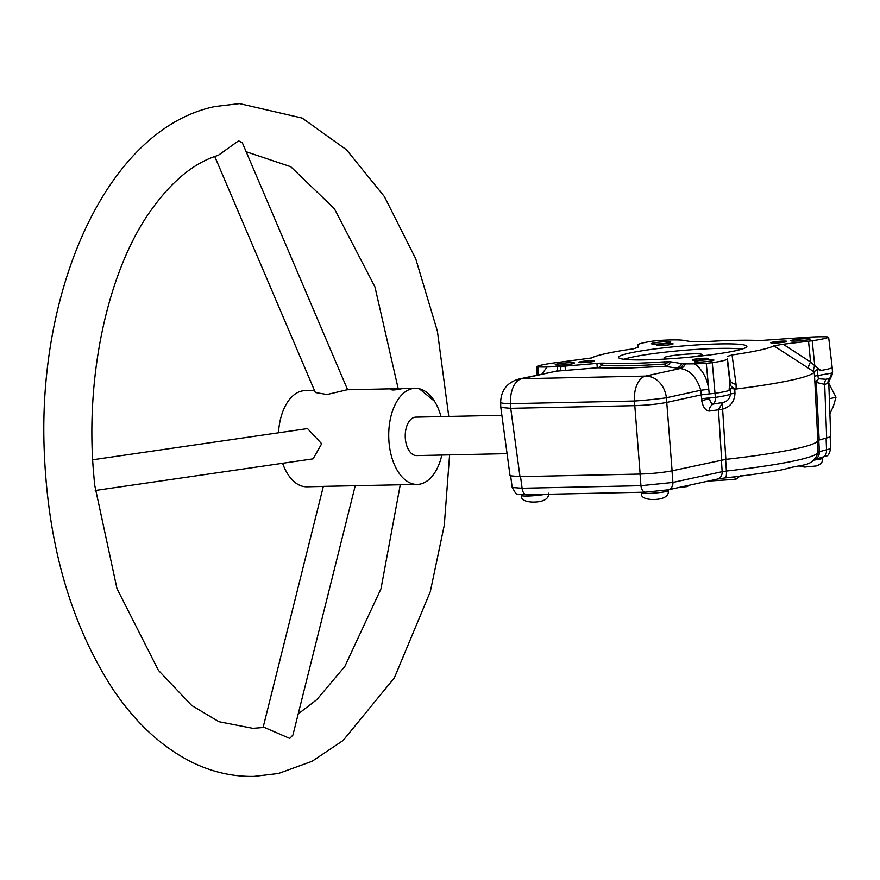 <?xml version="1.0" encoding="UTF-8"?>
<svg xmlns="http://www.w3.org/2000/svg" width="880" height="880" viewBox="0 0 880 880"><rect width="100%" height="100%" fill="white"/><g stroke="black" fill="none" stroke-linecap="round" stroke-linejoin="round"><path stroke-width="1.32" d="M596.926 363.363L597.289 367.785A7.689 6.578 93.8 0 0 601.381 365.376L599.61 363.187L565.07 366.091A24.178 2.211 175.1 0 1 560.879 366.421A35.706 3.267 -4.9 0 1 557.689 366.619L547.063 366.982A34.815 3.179 175.1 0 1 538.054 366.905L536.943 366.454A34.815 3.179 175.1 0 1 553.179 363.044A23.276 2.123 175.1 0 1 556.831 362.571L591.514 357.962A93.313 8.536 175.1 0 1 633.314 348.832L638.099 347.336L637.912 344.861A23.276 2.123 175.1 0 1 638.242 344.465A34.815 3.179 175.1 0 1 653.158 341.077L658.988 340.483A34.815 3.179 175.1 0 1 681.109 340.098A23.276 2.123 175.1 0 1 682.847 340.285L690.294 341.495L703.527 341.77A93.313 8.536 175.1 0 1 760.012 340.56L800.294 337.766A23.276 2.123 175.1 0 1 804.331 337.458A34.815 3.179 175.1 0 1 827.365 336.875L828.432 337.315A34.815 3.179 175.1 0 1 823.185 338.855A34.815 3.179 175.1 0 1 812.185 340.736A23.276 2.123 175.1 0 1 808.533 341.209L783.145 344.234L810.557 361.999A7.689 2.332 -56.4 0 0 808.753 368.379L773.85 345.818A93.313 8.536 175.1 0 1 759.187 350.251A93.313 8.536 175.1 0 1 732.039 354.948L736.043 384.252L736.175 389.004L734.734 389.004L734.976 393.261C734.558 401.489 730.433 406.791 722.612 409.156L725.868 459.36L672.1 470.811C663.025 472.56 652.377 473.638 640.145 474.067L519.97 476.641L510.048 475.772L500.808 407.418L510.73 408.309L510.565 403.678A23.067 1.914 177.9 0 1 500.632 402.468L500.808 407.418M355.223 485.749L292.93 735.042L289.773 738.43L264.286 727.408L252.934 728.343L218.955 721.71L191.631 705.419L158.411 670.329L116.974 588.588L94.622 484.847L93.203 468.369C85.987 372.625 108.196 273.075 148.269 214.192C170.115 182.413 193.435 162.8 218.262 155.353L238.546 140.822L242.308 142.692L347.622 389.763M419.276 388.751L434.467 401.192M391.655 389.114L401.115 388.916C393.778 390.269 390.632 390.346 391.655 389.114L390.643 389.62M95.227 490.49L313.082 458.854L321.684 443.751L307.527 428.582L92.675 459.778M441.848 455.048A48.07 27.5 -91.2 0 1 420.321 484.055A48.07 27.5 -91.2 0 1 417.263 484.429L323.356 486.365L263.109 727.452M214.764 156.519L315.359 392.524L327.096 394.515L347.105 389.774L397.694 388.685M417.263 484.429A48.07 27.5 -91.2 0 1 388.839 439.637A48.07 27.5 -91.2 0 1 412.148 388.674A48.07 27.5 -91.2 0 1 415.206 388.311A48.07 27.5 -91.2 0 1 441.023 416.603M314.479 390.467L304.854 390.676A48.07 27.5 88.8 0 0 301.796 391.039A48.07 27.5 88.8 0 0 278.498 432.795M282.59 463.287A48.07 27.5 88.8 0 0 306.911 486.794L323.345 486.442M507.056 453.651L416.647 455.587A19.228 11 -91.2 0 1 405.35 438.746A19.228 11 -91.2 0 1 415.822 417.142L501.875 415.305M735.493 350.757A64.416 5.885 -4.9 0 0 746.856 346.39A64.416 5.885 -4.9 0 0 701.536 344.641A64.416 5.885 -4.9 0 0 629.86 353.023A64.416 5.885 -4.9 0 0 618.508 357.39A64.416 5.885 -4.9 0 0 663.828 359.139A64.416 5.885 -4.9 0 0 735.493 350.757M593.175 361.537A8.052 0.737 -4.9 0 0 594.594 360.987A8.052 0.737 -4.9 0 0 588.929 360.778A8.052 0.737 -4.9 0 0 579.975 361.823A8.052 0.737 -4.9 0 0 578.556 362.362A8.052 0.737 -4.9 0 0 584.221 362.582A8.052 0.737 -4.9 0 0 593.175 361.537M671.682 344.399A8.052 0.737 -4.9 0 0 673.101 343.849A8.052 0.737 -4.9 0 0 667.436 343.629A8.052 0.737 -4.9 0 0 658.471 344.674A8.052 0.737 -4.9 0 0 657.052 345.224A8.052 0.737 -4.9 0 0 662.717 345.444A8.052 0.737 -4.9 0 0 671.682 344.399M785.389 341.957A8.052 0.737 -4.9 0 0 786.808 341.407A8.052 0.737 -4.9 0 0 781.143 341.187A8.052 0.737 -4.9 0 0 772.178 342.243A8.052 0.737 -4.9 0 0 770.759 342.782A8.052 0.737 -4.9 0 0 776.424 343.002A8.052 0.737 -4.9 0 0 785.389 341.957M706.882 359.095A8.052 0.737 -4.9 0 0 708.312 358.556A8.052 0.737 -4.9 0 0 702.647 358.336A8.052 0.737 -4.9 0 0 693.682 359.381A8.052 0.737 -4.9 0 0 692.263 359.931A8.052 0.737 -4.9 0 0 697.928 360.151A8.052 0.737 -4.9 0 0 706.882 359.095M572.869 363.715A9.713 0.891 -4.9 0 0 574.585 363.055A9.713 0.891 -4.9 0 0 567.754 362.791A9.713 0.891 -4.9 0 0 556.941 364.056A9.713 0.891 -4.9 0 0 555.225 364.716A9.713 0.891 -4.9 0 0 562.067 364.98A9.713 0.891 -4.9 0 0 572.869 363.715M669.075 342.705A9.713 0.891 -4.9 0 0 670.78 342.045A9.713 0.891 -4.9 0 0 663.949 341.781A9.713 0.891 -4.9 0 0 653.136 343.046A9.713 0.891 -4.9 0 0 651.42 343.706A9.713 0.891 -4.9 0 0 658.262 343.97A9.713 0.891 -4.9 0 0 669.075 342.705M808.423 339.724A9.713 0.891 -4.9 0 0 810.128 339.064A9.713 0.891 -4.9 0 0 803.297 338.8A9.713 0.891 -4.9 0 0 792.484 340.065A9.713 0.891 -4.9 0 0 790.768 340.725A9.713 0.891 -4.9 0 0 797.61 340.989A9.713 0.891 -4.9 0 0 808.423 339.724M712.217 360.734A9.713 0.891 -4.9 0 0 713.933 360.074A9.713 0.891 -4.9 0 0 707.102 359.81A9.713 0.891 -4.9 0 0 696.289 361.075A9.713 0.891 -4.9 0 0 694.573 361.735A9.713 0.891 -4.9 0 0 701.415 361.999A9.713 0.891 -4.9 0 0 712.217 360.734M623.953 359.26A62.964 5.753 175.1 0 1 631.411 357.291A62.964 5.753 175.1 0 1 690.745 349.789A62.964 5.753 175.1 0 1 741.807 349.162M673.904 358.49A19.041 1.738 175.1 0 1 664.07 357.808A19.041 1.738 175.1 0 1 667.436 356.51A19.041 1.738 175.1 0 1 688.655 354.035A19.041 1.738 175.1 0 1 702.02 354.563A19.041 1.738 175.1 0 1 698.665 355.85A19.041 1.738 175.1 0 1 692.45 356.895M721.655 459.987L718.443 409.794L709.159 411.07C705.452 410.509 702.999 407.132 701.8 400.961A7.689 1.903 171 0 1 709.632 398.992A7.117 4.048 91.2 0 0 713.306 404.041L722.634 402.534C727.089 401.709 729.707 398.904 730.477 394.13L730.158 388.399L729.036 390.511L729.949 379.599L727.441 358.919A23.276 2.123 175.1 0 1 727.122 359.315A34.815 3.179 175.1 0 1 721.468 361.075A34.815 3.179 175.1 0 1 712.283 362.692L706.266 363.308A34.815 3.179 175.1 0 1 694.518 363.825L685.256 363.891A35.706 3.267 -4.9 0 1 683.474 363.792A24.178 2.211 175.1 0 1 681.67 363.594L670.582 361.79L664.455 361.834A93.313 8.536 175.1 0 1 603.889 363.132L599.61 363.187M729.036 390.511A35.882 3.278 175.1 0 1 724.966 391.578A35.882 3.278 175.1 0 1 715.011 393.316L715.341 397.386L709.511 397.98A7.689 1.001 -4 0 0 701.569 398.937L701.283 394.867L666.831 402.391C657.756 404.14 647.097 405.229 634.865 405.647L510.73 408.309L519.97 476.641M832.414 371.811L832.381 371.987A7.502 6.534 -158.2 0 1 832.04 374.979L832.579 371.668A7.502 0.638 -2.8 0 1 832.414 371.811L832.216 367.708A35.882 3.278 175.1 0 1 826.683 369.358A35.882 3.278 175.1 0 1 820.809 370.469L817.498 369.325L817.828 375.54A7.689 0.847 -2.9 0 0 814.517 376.387L814.22 371.965A129.514 11.836 175.1 0 1 791.494 380.138A129.514 11.836 175.1 0 1 736.175 389.004M832.216 367.708L828.63 337.139L832.216 367.708M814.22 371.965L808.753 368.379M832.04 374.979L828.729 381.997L830.742 436.744L817.817 440.44A127.105 11.616 175.1 0 1 725.868 459.36M701.8 400.961L701.569 398.937M828.729 382.14L827.871 383.526L824.692 384.384L816.255 382.415L819.17 439.934M817.817 440.44L814.902 382.921L816.255 382.415L818.411 378.73L826.023 379.291A7.689 6.259 -103 0 0 824.692 384.384L826.672 438.295M826.023 379.291L829.642 378.301A7.502 6.996 -114.2 0 0 831.237 373.197L817.828 375.54L818.411 378.73L814.902 382.921L814.517 376.387M718.443 409.794L722.612 409.156L722.634 402.534L718.443 409.794M645.92 492.107A7.689 4.4 -91.2 0 1 645.436 492.162L668.217 489.819A7.689 6.27 -102.3 0 0 672.903 482.438L640.937 485.694L522.104 488.246L512.193 487.476L510.675 476.179M725.626 459.338L726.385 471.042L722.161 471.68L721.413 460.042M818.774 440.022L819.368 451.693L818.015 452.199L817.421 440.462M830.192 437.25L830.621 448.679L819.368 451.693A7.689 6.27 -102.3 0 1 815.364 458.876M669.119 361.691L665.434 364.001A7.689 1.463 -93.9 0 1 664.686 366.344L626.021 368.148L597.289 367.785L556.314 371.173L518.76 379.082A23.067 18.81 77.7 0 1 521.719 378.73L556.314 371.173A7.689 2.024 -93.5 0 0 557.689 366.619M694.518 363.825C702.207 369.347 706.959 377.828 708.763 389.279L709.214 393.91L701.283 394.867L700.821 390.247C696.597 377.003 689.722 369.765 680.185 368.522A7.689 6.259 92.5 0 0 685.256 363.891M734.976 393.261A7.689 0.902 176.8 0 0 730.477 394.13A35.739 3.267 175.1 0 1 715.341 397.386A7.689 4.136 -98.3 0 1 713.306 404.041A7.689 6.325 -87 0 0 709.159 411.07M709.511 397.98L709.632 398.992M708.763 389.279L700.821 390.247L666.391 397.76A23.067 0.99 174.6 0 1 634.436 401.016L640.145 474.067M829.895 413.754L833.382 406.23L836 397.276L828.773 383.306M836 397.276L829.345 398.728M830.676 377.003L829.642 378.301A7.689 7.37 -106.8 0 0 827.871 383.526M730.158 388.399L734.734 389.004M814.275 371.624L817.498 369.325M808.533 341.209L810.557 361.999L814.759 365.684A7.689 3.366 -57.2 0 0 814.154 371.91M812.185 340.736L814.759 365.684L820.809 370.469M727.122 359.315L730.114 384.175A7.689 5.72 -174.5 0 0 736.186 388.938M527.087 494.659A7.689 4.4 -91.2 0 1 526.592 494.714L645.436 492.162A7.689 4.4 -91.2 0 1 640.937 485.694L640.046 474.067M512.193 487.476C518.023 496.804 513.909 493.251 526.592 494.714A7.689 4.4 -91.2 0 1 522.104 488.246L520.531 476.63M668.217 489.819L717.475 479.061A7.689 6.27 -102.3 0 0 722.161 471.68L672.903 482.438L672.001 470.833M724.933 477.906A7.689 2.024 -96.3 0 0 725.131 477.917A7.689 2.024 -96.3 0 0 726.385 471.042A126.28 11.55 175.1 0 0 818.015 452.199A7.689 7.656 -174.7 0 1 817.993 453.288L817.993 453.288C811.327 467.786 803.198 463.353 784.278 469.359C768.317 472.45 748.594 475.299 725.131 477.917L717.475 479.061M815.298 458.942L821.854 457.512A7.689 6.27 -102.3 0 0 826.54 450.12L826.111 438.416M542.025 374L547.063 366.982M538.406 374.792L538.054 366.905M727.265 356.433L732.039 354.948M773.85 345.818L783.145 344.234M537.152 375.067L536.943 366.454M712.283 362.692L715.011 393.316L709.214 393.91L706.266 363.308M831.237 373.197L832.381 371.987M727.441 358.919L729.949 379.599A7.689 5.588 173.4 0 0 736.043 384.252M672.1 470.811L666.391 397.76A23.067 18.81 -102.3 0 0 645.59 376.079L680.185 368.522L664.686 366.344A7.689 7.205 99.3 0 0 670.582 361.79M603.889 363.132L601.381 365.376A95.678 8.745 -4.9 0 0 628.694 365.717A95.678 8.745 -4.9 0 0 665.434 364.001L664.455 361.834M735.955 479.27A5.764 1.254 -93.7 0 1 735.845 479.303A5.764 1.254 -93.7 0 1 734.635 476.828M668.316 490.644C668.778 494.351 666.589 496.947 661.738 498.443C653.675 500.709 639.65 499.554 641.498 492.943A13.464 1.232 -4.9 0 0 647.284 493.46A13.464 1.232 -4.9 0 0 665.94 491.557A13.464 1.232 -4.9 0 0 668.316 490.644L668.239 489.819M814.022 460.086A13.464 1.232 -4.9 0 0 820.27 459.096A13.464 1.232 -4.9 0 0 822.635 458.183L822.569 457.347M548.493 493.218C548.966 496.914 546.777 499.51 541.926 501.017C533.863 503.272 519.827 502.117 521.675 495.517A13.464 1.232 -4.9 0 0 527.472 496.034A13.464 1.232 -4.9 0 0 545.215 494.318M634.436 401.016L510.565 403.678A23.067 13.2 -91.2 0 1 521.719 378.73L645.59 376.079A23.067 13.2 88.8 0 0 634.436 401.016M683.474 363.792A7.689 6.633 -85.9 0 1 678.073 368.401M681.67 363.594A7.689 7.205 -80.7 0 1 675.785 368.148M565.07 366.091L565.433 370.513M560.098 370.931A7.689 1.342 86 0 0 560.879 366.421M638.044 347.49L637.912 344.861L638.044 347.49M449.592 454.883L444.29 525.162L430.309 591.635L394.361 677.853L343.134 740.465L312.081 761.299L278.465 773.476L253.968 776.391C232.232 776.765 211.211 771.87 190.883 761.695C160.479 746.141 134.035 721.281 111.551 687.137C69.267 620.708 46.75 539.616 44 443.85C39.501 281.699 110.176 127.996 215.05 106.524L239.547 103.609L302.181 118.074L346.544 149.831L384.417 196.636L415.756 258.852L437.415 331.265L448.767 416.438M298.199 713.933L316.8 699.633L344.839 666.424L380.974 588.819L400.257 484.792M398.189 388.674L374.957 286.924L334.367 208.681L290.785 166.738L246.169 151.745M822.635 458.183C823.108 461.879 820.919 464.486 816.068 465.982L804.474 467.071L799.348 465.982M690.228 485.012L686.697 486.651L679.536 487.344M821.854 457.512C826.243 455.037 828.3 458.601 830.621 448.679M518.76 379.082C507.078 382.525 501.039 390.324 500.632 402.468M832.579 371.668L832.381 367.554M740.927 475.409L735.845 479.303L708.07 481.118M521.609 494.648L521.675 495.517M641.432 492.25L641.498 492.943M415.206 388.311L401.192 388.608"/></g></svg>
